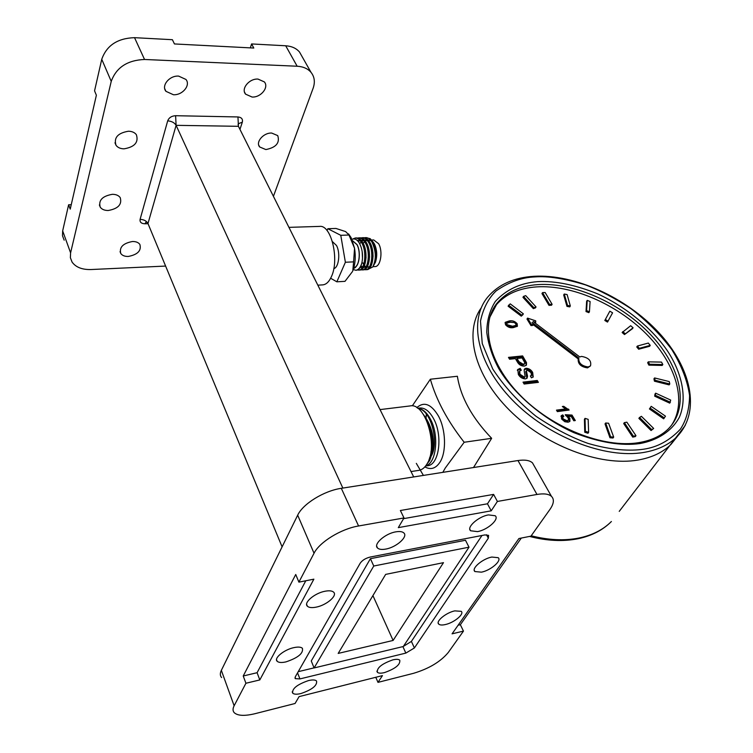 <?xml version="1.0" encoding="UTF-8"?>
<svg xmlns="http://www.w3.org/2000/svg" width="753" height="753" viewBox="0 0 753 753"><rect width="100%" height="100%" fill="white"/><g stroke="black" fill="none" stroke-linecap="round" stroke-linejoin="round"><path stroke-width="1.13" d="M348.573 233.919L351.152 237.722L354.55 248.283L348.978 235.021L340.77 235.312L327.828 228.714L327.056 230.578M373.111 241.986L374.514 244.132C377.121 250.109 377.413 256.189 375.389 262.364L373.733 265.244M371.888 240.395L373.516 242.899C375.841 247.53 376.811 252.519 376.434 257.874C376.952 252.631 376.189 247.897 374.147 243.68L373.959 243.323M372.688 267.004L374.222 264.134C376.622 256.792 376.274 249.582 373.177 242.475L370.241 238.682L365.723 237.6C368.038 237.59 370.128 239.096 371.982 242.118C376.152 251.238 376.387 259.531 372.688 267.004L368.179 269.273M353.825 267.804C359.2 267.4 361.327 251.991 356.969 244.509L352.479 240.649M353.581 268.623L355.623 267.362L353.703 268.219M351.952 239.379C354.607 238.212 357.063 239.426 359.322 243.012C362.438 249.017 363.285 255.653 361.873 262.938C360.499 267.522 358.466 269.96 355.793 270.252L353.27 269.555M373.94 264.802L375.107 262.797M372.904 266.694L375.013 266.581C380.642 266.844 383.145 251.286 378.627 243.737L373.723 239.953L371.615 240.038M352.536 240.809L356.913 244.612C361.205 251.982 359.153 267.146 353.863 267.644M333.795 268.633C338.822 267.663 340.582 252.716 336.459 245.45L332.431 241.638M356.065 270.223L356.32 270.223C358.842 269.922 360.687 267.494 361.873 262.938M352.253 239.238L355.294 237.995C357.6 237.976 359.67 239.492 361.515 242.532C367.313 251.653 364.819 270.44 358.607 270.101L357.449 269.96M358.607 270.101L359.802 270.035C366.033 270.383 368.518 251.596 362.73 242.485C360.875 239.445 358.795 237.929 356.498 237.948L355.294 237.995M357.647 238.052L358.776 237.863C361.092 237.854 363.172 239.36 365.017 242.4C370.824 251.493 368.321 270.261 362.08 269.913L360.932 269.781M362.08 269.913L363.275 269.856C369.525 270.195 372.029 251.436 366.222 242.344C364.367 239.313 362.287 237.807 359.981 237.816L358.776 237.863M361.12 237.92L362.259 237.732C364.574 237.722 366.655 239.228 368.509 242.259C374.326 251.342 371.803 270.073 365.534 269.734L364.396 269.602M365.534 269.734L366.73 269.668C372.999 270.007 375.521 251.286 369.714 242.212C367.85 239.181 365.77 237.675 363.454 237.684L362.259 237.732M364.593 237.788L365.723 237.6M353.599 261.865L354.55 248.283C355.868 256.773 355.284 264.294 352.79 270.835L353.599 261.865L345.382 262.26L340.77 235.312M348.978 235.021L345.655 231.595L335.951 228.451L327.828 228.714M352.508 271.494L344.987 281.34L336.845 281.81L345.382 262.26M330.642 278.243L336.845 281.81M376.528 255.719L376.378 252.641M371.097 240.791L367.888 239.783M366.871 240.019L365.299 240.969M364.574 241.685L363.727 242.833M362.871 262.957L363.68 264.519M364.452 265.602L366.014 266.939M366.946 267.296L369.563 266.628M373.055 256.481L372.857 252.368M367.605 240.904L364.414 239.925M363.398 240.169L361.826 241.129M361.101 241.864L359.783 243.84M360.979 265.734L362.532 267.099M363.473 267.475L366.071 266.826M369.554 257.234L369.299 251.935M364.094 241.007L360.922 240.056M359.906 240.311L358.202 241.412M359.981 267.644L362.579 267.033M366.033 257.874L365.732 251.615M360.583 241.12L357.063 240.254M362.504 258.43L362.155 251.389M353.741 268.087L355.623 267.362M640.078 443.536C621.441 446.134 599.379 442.51 573.88 432.664C540.607 417.699 512.304 391.748 498.637 368.368C492.358 356.527 488.405 344.563 486.777 332.478C486.852 320.759 489.695 310.424 495.314 301.464C506.195 289.566 520.389 282.949 537.915 281.613C555.639 280.803 575.64 284.926 597.91 293.981C626.957 307.337 652.484 329.174 667.007 350.22C681.183 371.304 687.856 397.245 679.413 417.162C671.808 431.281 657.444 440.298 640.078 443.536M637.989 460.045C651.816 457.626 662.791 452.44 670.914 444.486L677.813 435.855L670.914 444.486C662.791 452.44 651.816 457.626 637.989 460.045C600.009 466.709 544.673 445.541 509.452 410.169C474.07 374.834 463.97 332.12 481.167 307.958C463.97 332.12 474.07 374.834 509.452 410.169C544.673 445.541 600.009 466.709 637.989 460.045M671.177 425.727C687.8 401.961 675.799 363.426 646.074 333.692C616.312 303.892 571.725 284.653 536.663 286.884C519.128 288.117 505.696 294.075 496.359 304.758L492.528 310.18M535.242 323.084L535.694 322.331L533.124 321.475L579.801 356.96L581.532 356.404C588.695 357.675 591.679 360.838 590.493 365.892L588.159 366.956C581.514 365.977 578.398 362.974 578.803 357.957L578.2 358.889L533.228 324.665M590.493 365.892L587.547 367.878C580.902 366.899 577.786 363.906 578.2 358.889M523.024 382.129L537.265 380.472L538.386 382.364L524.144 384.039L523.024 382.129M524.38 366.099C521.236 366.137 518.883 364.725 517.311 361.845L515.41 358.626L509.574 359.228L508.482 357.374L522.629 355.915L526.516 362.673L526.394 365.205L524.38 366.099M562.34 406.507L563.724 406.319L569.127 410.037L557.361 411.618L556.476 410.14L565.663 408.917L562.34 406.507M531.552 324.637L533.34 324.477L532.776 325.428L530.987 325.578L526.996 319.056L527.561 318.114L531.552 324.637L530.987 325.578M522.798 314.782L521.274 316.147L508.115 306.207L508.661 305.247L510.252 303.873L523.354 313.832L522.798 314.782M535.477 307.883L533.359 308.645L522.959 297.341L523.504 296.4L525.698 295.637L536.042 306.942L535.477 307.883M551.535 305.238L548.984 305.351L541.972 293.566L542.527 292.625L545.144 292.522L552.1 304.297L551.535 305.238M569.757 306.895L566.962 306.377L563.696 294.96L564.261 294.037L567.113 294.564L570.322 305.963L569.757 306.895M588.846 312.655L586.013 311.554L586.634 301.304L587.208 300.381L590.098 301.511L589.43 311.733L588.846 312.655M607.511 322.086L604.819 320.477L609.836 311.177L612.584 312.815L607.511 322.086M632.473 328.666L624.501 334.548L622.138 332.534L630.666 325.71L633.085 327.762L632.473 328.666M649.623 346.276L638.638 349.223L636.765 346.945L637.386 346.041L648.314 343.057L650.244 345.382L649.623 346.276M662.188 365.44L648.898 365.139L647.655 362.739L648.295 361.845L661.529 362.099L662.828 364.546L662.188 365.44M669.135 384.877L654.432 381.187L653.943 378.844L654.583 377.94L669.257 381.573L669.793 383.983L669.135 384.877M669.746 403.156L654.686 396.182L654.997 394.073L655.656 393.179L670.697 400.078L669.746 403.156M663.666 418.837L649.434 408.954L651.223 406.347L665.473 416.164L663.666 418.837M639.532 417.473L641.415 416.324L653.67 428.438L651.072 430.547L638.873 418.376L639.532 417.473L651.75 429.643L651.072 430.547M624.35 422.64L626.854 422.169L635.974 435.686L635.306 436.599L632.727 437.107L623.691 423.553L624.35 422.64L633.395 436.203L632.727 437.107M605.666 422.988L608.603 423.252L613.686 437.098L613.017 438.011L609.977 437.757L605.026 423.911L605.666 422.988L610.636 436.834L609.977 437.757M585.043 418.367L588.159 419.355L588.62 432.344L587.98 433.267L584.742 432.241L584.413 419.289L585.043 418.367L585.382 431.318L584.742 432.241M517.189 323.743L517.396 326.247L513.386 327.593C510.365 328.186 507.748 327.235 505.527 324.741L505.244 322.312L509.367 320.9C512.369 320.317 514.977 321.267 517.189 323.743L516.633 324.694L517.151 326.482M569.861 418.273L569.88 421.416L568.091 422.217L564.778 421.718L561.578 418.96L561.409 415.609L562.764 414.894L563.799 416.362L562.858 416.898L562.952 418.781L567.103 420.739L568.411 420.183L568.251 418.047L565.268 414.715L572.007 415.072L575.311 420.55L573.805 420.767L571.226 416.484L567.837 416.315L569.861 418.273L569.23 419.205L569.682 421.605M526.328 370.73L527.533 376.18L527.062 378.175L525.462 378.9C522.375 378.759 520.003 377.3 518.356 374.505L517.8 369.478L520.191 368.358L521.292 370.231L519.674 371.003L519.956 374.241L524.248 377.018L525.123 376.622L524.163 370.551L524.615 368.914L526.065 368.264C528.945 368.405 531.147 369.798 532.663 372.434L533.218 376.98L531.43 377.846L530.319 375.963L531.449 375.389L531.081 372.688L527.298 370.118L525.745 371.681L526.338 370.721M537.265 380.472L536.663 381.423L537.303 382.496M523.514 382.957L536.663 381.423M526.206 365.384L525.933 363.624L522.055 356.866L522.629 355.915M526.516 362.673L525.933 363.624M508.981 358.221L522.055 356.866M568.562 409.095L567.931 410.027L565.597 409.011M563.724 406.319L563.14 407.204M565.663 408.917L565.042 409.848L556.956 410.931M535.694 322.331L535.712 320.844L527.561 318.114M533.34 324.477L532.079 322.416L578.803 357.957M521.274 316.147L521.829 315.196L508.661 305.247M521.829 315.196L523.354 313.832M533.359 308.645L533.915 307.704L523.504 296.4M533.915 307.704L536.042 306.942M548.984 305.351L549.549 304.419L542.527 292.625M549.549 304.419L552.1 304.297M566.962 306.377L567.536 305.445L564.261 294.037M567.536 305.445L570.322 305.963M586.013 311.554L586.596 310.631L587.208 300.381M586.596 310.631L589.43 311.733M604.819 320.477L609.836 311.177M605.412 319.564L608.113 321.173M624.501 334.548L633.085 327.762M622.74 331.631L625.112 333.645M638.638 349.223L639.269 348.319L650.244 345.382M637.386 346.041L639.269 348.319M648.898 365.139L649.538 364.236L662.828 364.546M648.295 361.845L649.538 364.236M654.432 381.187L655.082 380.284L669.793 383.983M654.583 377.94L655.082 380.284M654.686 396.182L655.345 395.287L670.415 402.262M655.656 393.179L655.345 395.287M649.434 408.954L650.093 408.051L664.344 417.943M651.223 406.347L650.093 408.051M653.67 428.438L651.75 429.643M635.974 435.686L633.395 436.203M613.686 437.098L610.636 436.834M588.62 432.344L585.382 431.318M509.367 320.9L508.812 321.86L514.092 322.472M515.4 323.263L516.633 324.694M505.018 322.943L508.812 321.86M568.233 418.028L569.23 419.205M567.837 416.315L567.376 417.002M572.007 415.072L571.376 416.004L574.21 420.711M565.757 415.703L571.376 416.004M567.103 420.739L566.472 421.671L567.997 420.786M562.952 418.781L562.322 419.713L566.472 421.671M562.67 417.171L562.322 419.713M562.764 414.894L562.133 415.825L562.877 416.87M560.985 416.353L562.133 415.825M526.884 378.354L525.745 371.681M527.533 376.18L526.949 377.131M531.072 375.992L530.649 376.519M533.058 377.149L532.079 373.384C530.564 370.749 528.361 369.356 525.481 369.205L524.229 369.676M532.663 372.434L532.079 373.384M526.065 368.264L525.481 369.205M524.69 377.328L523.664 377.968L519.372 375.192L519.41 371.436M524.248 377.018L523.664 377.968M519.956 374.241L519.372 375.192M520.342 370.542L519.608 369.309L520.191 368.358M517.311 370.325L519.608 369.309M524.21 363.944L522.638 365.196L518.337 362.57L516.464 359.407L517.038 358.456L522.102 357.929L524.737 362.579L524.512 363.69L523.222 364.245L518.911 361.619L517.038 358.456M515.57 325.597L515.306 326.313L512.021 327.207L506.308 325.578L506.675 323.461M518.337 362.57L518.911 361.619M522.638 365.196L523.222 364.245M510.176 322.237L514.243 322.529L515.861 323.846L515.861 325.362L512.586 326.247L506.863 324.628L506.882 323.112L510.176 322.237M506.308 325.578L506.863 324.628M512.021 327.207L512.586 326.247M442.811 472.366L445.277 468.027L464.177 442.256C447.602 421.143 436.326 400.135 430.358 379.22L412.7 405.283M417.859 408.352C422.489 408.7 426.659 412.258 430.358 419.035C439.385 435.13 436.448 463.387 425.69 465.9M425.68 418.423L426.386 419.628C433.389 434.641 434.293 448.299 429.106 460.62L427.535 463.001M426.829 464.253L429.605 460.563C434.801 448.233 433.897 434.566 426.895 419.553L423.497 414.592M430.358 379.22L457.372 376.265C460.676 397.226 472.103 417.906 491.653 438.312L473.515 467.538M432.231 439.347L431.996 438.538M491.653 438.312L464.177 442.256M416.324 463.377L423.412 475.416M429.078 459.462L430.537 457.335M431.629 455.396C438.905 442.397 431.347 411.129 418.997 408.625L417.924 408.399M431.836 452.252L429.474 458.266M432.203 452.977C434.622 442.039 433.088 431.328 427.572 420.833M317.832 285.161L322.679 284.879C326.181 284.578 329.108 281.791 331.471 276.511C339.584 259.569 331.245 224.686 319.696 226.399L288.936 227.359M380.039 409.594L410.121 405.933C425.389 402.271 438.575 446.256 427.092 463.801C424.824 467.641 422.075 469.825 418.866 470.352L411.025 471.566M271.654 133.046C263.465 132.622 255.333 142.119 259.663 146.967L265.856 149.565C276.069 147.532 280.031 142.882 277.735 135.606L271.654 133.046M128.528 131.22C117.807 132.999 113.637 137.705 116.037 145.31C117.75 147.579 120.405 148.755 124.01 148.84C134.693 147.014 138.806 142.298 136.359 134.683C134.674 132.49 132.067 131.333 128.528 131.22M112.366 194.312C102.304 196.081 98.276 200.373 100.253 207.188C101.881 209.4 104.535 210.511 108.216 210.501C118.23 208.703 122.221 204.392 120.198 197.578C118.588 195.422 115.981 194.33 112.366 194.312M132.472 241.506C122.993 243.313 119.096 247.313 120.791 253.516C122.287 255.549 124.791 256.528 128.292 256.453C137.743 254.618 141.592 250.608 139.86 244.414C138.383 242.428 135.926 241.459 132.472 241.506M178.621 76.1C169.491 75.404 161.076 85.607 165.952 91.329L173.416 94.737C182.508 95.349 190.876 85.221 185.944 79.451L178.621 76.1M258.006 79.084C249.243 78.397 240.753 88.807 245.6 94.172L252.076 97.033C260.792 97.645 269.235 87.31 264.341 81.898L258.006 79.084M445.352 624.548C442.105 625.282 439.912 625.131 438.745 624.115C435.356 621.489 445.983 612.669 454.774 610.871L461.25 611.332C464.61 614.006 454.097 622.712 445.352 624.548M481.412 572.167L474.898 571.546C471.02 568.609 482.522 558.707 491.822 557.051L498.204 557.691C502.063 560.684 490.664 570.463 481.412 572.167M316.204 607.134C311.949 607.982 309.012 607.68 307.403 606.231C303.29 602.824 314.603 593.129 324.995 591.246C329.183 590.446 332.064 590.747 333.626 592.169C337.721 595.623 326.529 605.186 316.204 607.134M285.924 661.896C281.594 662.856 278.676 662.64 277.151 661.266C273.603 658.273 284.069 649.66 293.802 647.646C298.066 646.733 300.936 646.949 302.414 648.295C303.515 653.312 298.019 657.849 285.924 661.896M384.435 672.608C380.914 673.446 378.561 673.342 377.375 672.288C376.698 667.883 381.846 663.741 392.84 659.873C396.304 659.063 398.619 659.176 399.777 660.202C400.464 664.607 395.344 668.749 384.435 672.608M300.899 693.56C296.823 694.53 294.094 694.398 292.729 693.174C291.9 688.675 297.162 684.477 308.523 680.571C312.542 679.639 315.225 679.78 316.552 680.985C317.399 685.465 312.175 689.663 300.899 693.56M385.715 549.088C381.846 549.784 379.126 549.436 377.564 548.043C372.951 544.381 385.122 533.519 395.833 531.853C399.627 531.204 402.281 531.552 403.806 532.908C408.39 536.635 396.342 547.337 385.715 549.088M477.487 531.618L470.616 530.771C466.173 527.411 478.466 516.445 488.518 514.901L495.229 515.758C499.644 519.184 487.464 529.999 477.487 531.618M250.335 47.872L251.587 43.947L253.799 48.051L174.442 43.947L172.39 39.702L134.533 37.669L144.538 59.478C127.379 60.193 116.282 67.488 111.237 81.362L70.594 252.848L70.377 257.695L72.062 262.063C75.808 267.277 82.133 269.772 91.038 269.536L165.613 266.063M273.424 196.335L313.116 88.27C315.253 82.133 314.556 76.825 311.017 72.344C307.808 68.627 303.186 66.593 297.162 66.236L285.698 45.773L251.587 43.947M285.698 45.773C291.675 46.178 296.277 48.258 299.496 52.013L302.019 56.466M64.174 240.169L62.49 235.755L62.668 230.889L70.594 252.848M111.237 81.362L101.749 59.289L94.558 90.859L96.375 95.226L70.227 209.136L68.617 204.778L62.668 230.889M68.617 204.778L71.234 204.731M101.749 59.289C106.644 45.444 117.572 38.234 134.533 37.669M297.162 66.236L144.538 59.478M385.658 574.388L443.479 562.66L393.104 640.445L338.182 653.416L385.658 574.388M469.015 547.186L373.761 566.011L314.105 667.949L403.297 646.516L469.015 547.186L465.486 540.268L370.41 558.679L311.262 660.965L314.105 667.949M148.04 223.697L144.868 223.782C141.282 223.613 139.691 222.144 140.096 219.358L167.684 120.857C171.693 121.186 174.498 122.683 176.108 125.337L238.419 126.306L238.381 123.727L238.419 126.306L413.708 476.941M484.828 534.931L370.316 557.022C365.666 558.171 362.297 560.223 360.207 563.178L295.298 676.806L295.28 678.651L299.948 678.914L405.839 653.096L414.404 647.957L488.33 538.207L488.575 535.374L484.828 534.931M536.974 494.457L497.394 501.451L491.21 510.826L398.309 527.637L403.994 517.951L358.579 525.98C341.137 528.813 319.479 542.094 314.039 553.248L298.903 582.135L313.869 579.17L259.813 679.931L245.92 683.253L234.127 705.768C232.639 708.677 232.686 710.992 234.268 712.724C237.779 715.868 244.753 716.178 255.201 713.646L295.063 703.49L299.101 696.619L382.449 675.61L377.987 682.369L413.51 673.323C428.928 668.702 440.505 661.765 448.251 652.512L463.462 631.108L452.073 633.838L518.911 538.536L530.95 536.145L549.972 509.386C553.916 503.672 554.415 499.324 551.46 496.34C548.673 493.94 543.845 493.309 536.974 494.457L517.979 460.544L341.307 488.32L358.579 525.98M167.684 120.857C168.973 117.666 171.609 115.953 175.6 115.708L176.108 125.337L342.85 488.076M176.108 125.337L147.974 223.547L282.102 546.847M372.923 595.595L393.104 640.445M221.617 677.559C220.017 675.723 219.923 673.323 221.344 670.358L234.127 705.768M314.039 553.248L297.68 515.184L221.344 670.358M297.68 515.184C302.847 503.861 324.054 490.777 341.307 488.32M517.979 460.544C524.803 459.546 529.632 460.318 532.475 462.869L534.348 466.173M375.785 677.286L377.987 682.369M298.903 582.135L295.731 574.492L243.228 675.987L245.92 683.253M403.58 518.648L487.473 503.795L493.61 494.401L497.394 501.451M493.61 494.401L400.38 510.506L403.994 517.951M458.088 625.254L460.356 624.717L521.302 538.066M460.356 624.717L463.462 631.108M243.228 675.987L257.093 672.711L259.813 679.931M257.093 672.711L305.793 580.77M487.473 503.795L491.21 510.826M403.373 646.403L411.402 641.405L481.976 535.487M298.235 671.667L314.067 667.864M370.41 558.679L373.761 566.011M643.655 449.202C630.261 451.179 611.831 450.35 588.112 443.432C571.358 437.474 554.001 428.429 536.051 416.296C518.638 402.271 504.199 386.505 492.744 368.998L482.249 343.556L480.489 321.07C483.238 308.306 488.452 298.244 496.133 290.893C508.859 282.064 521.801 277.405 534.95 276.916C547.789 275.899 564.599 278.544 585.401 284.869C599.981 290.366 615.154 298.301 630.929 308.655C646.507 320.552 660.155 334.228 671.883 349.693C681.606 365.6 687.498 380.886 689.579 395.532C689.371 409.03 686.303 420.259 680.354 429.229C669.605 440.571 657.378 447.235 643.655 449.202M643.74 452.44C604.8 459.151 547.582 436.589 512.209 399.862C476.649 363.191 468.347 319.884 487.935 296.842C498.712 284.37 514.064 277.528 533.971 276.295C574.614 273.96 625.865 297.284 658.517 332.299C691.047 367.153 701.57 411.75 676.702 436.994C668.589 444.91 657.604 450.068 643.74 452.44M489.732 317.408L497.677 302.424C507.014 291.75 520.455 285.811 538 284.596C574.577 282.29 621.432 303.403 651.157 335.217C680.91 366.918 690.021 407.138 668.212 428.984C661.068 435.996 651.204 440.561 638.629 442.67C603.68 448.534 551.667 428.005 519.617 394.666C487.266 361.355 480.15 322.209 497.677 302.424L496.359 304.758M685.268 425.417L619.23 511.372M525.49 360.715L524.916 361.666M426.443 414.178L426.038 418.103M531.204 535.788C548.57 540.193 564.543 540.927 579.123 538C592.47 535.176 603.228 529.679 611.398 521.509C602.852 530.112 591.726 535.844 578.04 538.734C563.131 541.699 546.96 540.936 529.547 536.428M416.804 407.637C424.043 401.255 431.253 404.05 438.444 416.023C445.785 429.332 446.595 451.602 440.147 461.909C435.921 468.517 430.829 470.173 424.871 466.888M425.596 466.022L427.591 465.721C439.178 465.034 443.075 435.469 433.549 418.621C429.417 411.157 424.814 407.627 419.732 408.013L417.736 408.258M175.6 115.708L237.957 116.95C241.525 117.336 242.984 119.078 242.325 122.174L239.953 129.384M144.868 223.782L146.289 221.824M140.096 219.358C143.889 219.528 146.515 220.921 147.974 223.547L146.355 221.815M238.07 124.697L238.381 123.727L242.325 122.174M238.419 126.306L237.957 116.95M486.532 534.762L488.33 538.207M411.402 641.405L414.404 647.957M402.902 646.62L405.839 653.096M297.548 672.862L299.948 678.914M351.152 237.722L349.138 235.265M375.389 262.364L374.222 264.134M355.793 270.252L356.32 270.223M567.781 421.115L568.411 420.183M561.079 416.098L561.409 415.609M530.856 376.331L531.449 375.389M524.314 369.412L524.615 368.914M524.53 377.573L525.123 376.622M517.358 370.203L517.8 369.478M523.937 364.64L524.512 363.69M515.306 326.313L515.861 325.362M426.367 414.084L425.906 417.896M430.932 451.696L431.554 453.344M258.731 145.141L259.663 146.967M114.974 142.769L116.037 145.31M99.377 204.938L100.253 207.188M120.047 251.615L120.791 253.516M164.747 88.732L165.952 91.329M244.499 92.035L245.6 94.172M438.745 624.115L438.199 622.966M474.898 571.546L474.249 570.266M307.403 606.231L306.631 604.377M277.151 661.266L276.53 659.666M377.375 672.288L376.886 671.168M292.729 693.174L292.211 691.856M377.564 548.043L376.669 546.123M470.616 530.771L469.816 529.227M532.475 462.869L551.46 496.34M311.017 72.344L299.496 52.013M294.969 677.86L295.28 678.651"/></g></svg>
